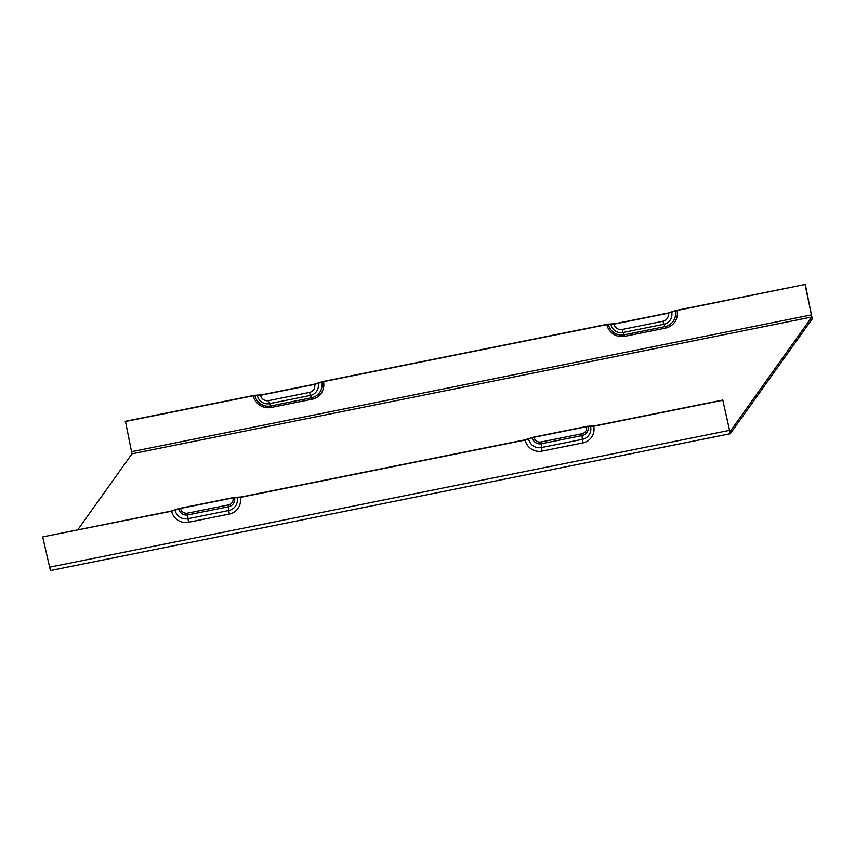 <?xml version="1.0" encoding="UTF-8"?>
<svg xmlns="http://www.w3.org/2000/svg" width="855" height="855" viewBox="0 0 855 855"><rect width="100%" height="100%" fill="white"/><g stroke="black" fill="none" stroke-linecap="round" stroke-linejoin="round"><path stroke-width="1.28" d="M590.623 426.645A10.891 10.73 35.5 0 1 582.319 439.352L582.832 442.911A14.279 14.075 -144.5 0 0 593.733 426.25L586.541 426.709L533.98 437.29L525.152 440.047L240.202 497.407L233.02 497.867L180.458 508.447L171.631 511.205L42.942 536.876L171.011 511.098L179.839 508.34L234.014 497.439L241.196 496.979L524.543 439.94L533.37 437.183L587.535 426.282L594.727 425.811L722.796 400.033L730.277 433.731L812.25 318.883L805.292 284.416L676.423 310.365L667.595 313.122L615.034 323.703L607.841 324.163L322.891 381.522L314.063 384.28L261.502 394.86L254.32 395.32L125.439 421.269L131.98 453.834L77.72 529.886M805.292 284.416L677.032 310.472L668.204 313.229L614.04 324.13L606.847 324.59L323.5 381.629L314.683 384.387L260.508 395.288L253.326 395.758L125.247 421.536M730.213 433.72L50.424 570.584L42.75 537.154M593.733 426.25L722.603 400.3M805.1 284.683L811.844 316.991L131.98 453.834M722.796 400.033L729.892 431.818L811.844 316.991M321.758 382.089A13.413 13.22 35.5 0 1 311.53 397.746L311.979 399.253A15.112 14.888 -144.5 0 0 323.5 381.629M254.876 395.555A13.413 13.22 35.5 0 0 270.736 405.954L269.549 403.646L310.333 395.438L311.53 397.746L270.736 405.954L271.185 407.461L311.979 399.253M253.326 395.758A15.112 14.888 -144.5 0 0 271.185 407.461M257.398 395.683A10.26 10.121 -144.5 0 0 269.549 403.646L268.641 400.621A6.872 6.776 35.5 0 1 260.508 395.288M314.683 384.387A6.872 6.776 35.5 0 1 309.435 392.413L310.333 395.438A10.26 10.121 -144.5 0 0 318.167 383.457M675.29 310.931A13.413 13.22 35.5 0 1 665.051 326.578L665.511 328.096A15.112 14.888 -144.5 0 0 677.032 310.472M608.397 324.398A13.413 13.22 35.5 0 0 624.268 334.797L623.071 332.488L663.865 324.269L665.051 326.578L624.268 334.797L624.716 336.304L665.511 328.096M606.847 324.59A15.112 14.888 -144.5 0 0 624.716 336.304M610.93 324.526A10.26 10.121 -144.5 0 0 623.071 332.488L622.173 329.464A6.872 6.776 35.5 0 1 614.04 324.13M668.204 313.229A6.872 6.776 35.5 0 1 662.956 321.256L663.865 324.269A10.26 10.121 -144.5 0 0 671.688 312.299M662.956 321.256L622.173 329.464M309.435 392.413L268.641 400.621M586.541 426.709A6.049 5.964 35.5 0 1 581.924 433.763L582.319 439.352L541.525 447.56L542.049 451.119L582.832 442.911M525.152 440.047A14.279 14.075 -144.5 0 0 542.049 451.119M532.238 437.749A7.748 7.631 -144.5 0 0 541.397 443.756L541.525 447.56A10.891 10.73 35.5 0 1 528.647 439.117M171.631 511.205A14.279 14.075 -144.5 0 0 188.517 522.277L229.311 514.069A14.279 14.075 -144.5 0 0 240.202 497.407M49.269 567.282L729.123 430.439M237.102 497.802A10.891 10.73 35.5 0 1 228.787 510.51L229.311 514.069M178.706 508.917A7.748 7.631 -144.5 0 0 187.865 514.913L228.659 506.705L228.787 510.51L187.993 518.718L188.517 522.277M233.02 497.867A6.049 5.964 35.5 0 1 228.403 504.931L187.608 513.139L187.993 518.718A10.891 10.73 35.5 0 1 175.115 510.275M228.403 504.931L228.659 506.705A7.748 7.631 -144.5 0 0 234.569 497.674M131.766 451.664L811.619 314.822M187.608 513.139A6.049 5.964 35.5 0 1 180.458 508.447M581.924 433.763L541.14 441.982A6.049 5.964 35.5 0 1 533.98 437.29M588.09 426.506A7.748 7.631 -144.5 0 1 582.191 435.548L541.397 443.756L541.14 441.982M730.277 433.731L50.424 570.584"/></g></svg>
